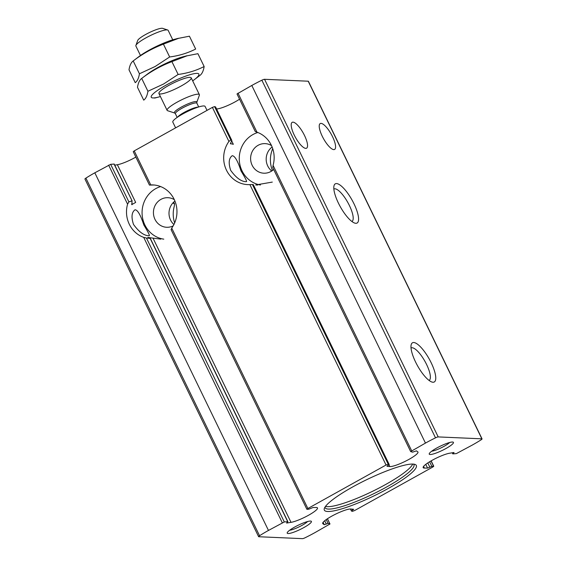 <?xml version="1.0" encoding="UTF-8"?>
<svg xmlns="http://www.w3.org/2000/svg" width="567" height="567" viewBox="0 0 567 567"><rect width="100%" height="100%" fill="white"/><g stroke="black" fill="none" stroke-linecap="round" stroke-linejoin="round"><path stroke-width="0.85" d="M245.901 181.674L246.574 181.589C246.751 180.873 244.887 177.301 240.989 170.88C237.722 160.837 234.795 155.783 232.201 155.712C228.827 158.193 228.317 163.069 230.677 170.348C236 177.719 241.074 181.49 245.901 181.674M148.717 235.744L149.397 235.659C149.568 234.944 147.711 231.371 143.812 224.95C140.545 214.907 137.618 209.854 135.024 209.783C131.643 212.264 131.133 217.14 133.493 224.419C138.816 231.79 143.89 235.56 148.717 235.744M352.504 510.215L351.441 511.037L352.419 511.349L354.602 510.548L432.77 467.059L433.762 466.251L431.841 466.365L427.568 468.087L424.392 468.073A16.145 2.807 -25.9 0 1 423.152 467.64A16.145 2.807 -25.9 0 1 432.727 459.979A16.145 2.807 -25.9 0 1 449.631 453.217L454.039 452.501L452.778 453.891L456.343 453.614L472.176 445.13A40.37 7.01 -25.9 0 0 481.099 439.829A2.885 0.503 -25.9 0 0 482.056 438.908A2.885 0.503 -25.9 0 0 481.865 438.83L438.199 436.916A2.885 0.503 -25.9 0 0 435.513 437.837A40.37 7.01 -25.9 0 0 425.456 443.089L410.664 451.58L412.563 452.161L416.391 450.857L417.773 451.821A16.145 2.807 -25.9 0 1 417.964 452.034A16.145 2.807 -25.9 0 1 406.681 460.595A16.145 2.807 -25.9 0 1 389.82 466.563L386.97 466.265L389.16 464.493L388.232 464.224L386.049 465.018L307.881 508.507L306.896 509.315L308.809 509.201L313.083 507.479L316.258 507.493A16.145 2.807 -25.9 0 1 317.499 507.926A16.145 2.807 -25.9 0 1 307.924 515.587A16.145 2.807 -25.9 0 1 291.02 522.349L286.611 523.065L287.88 521.675L284.308 521.952L268.474 530.436A40.37 7.01 -25.9 0 0 259.551 535.737A2.885 0.503 -25.9 0 0 258.602 536.658A2.885 0.503 -25.9 0 0 258.793 536.736L302.452 538.65A2.885 0.503 -25.9 0 0 305.138 537.736A40.37 7.01 -25.9 0 0 315.195 532.477L329.987 523.986L328.087 523.405L324.26 524.709L322.878 523.745A16.145 2.807 -25.9 0 1 322.694 523.532A16.145 2.807 -25.9 0 1 333.97 514.971A16.145 2.807 -25.9 0 1 350.831 509.003L353.68 509.301L352.504 510.215L351.965 509.109M287.88 521.675L150.319 238.388L147.923 237.445L160.745 239.132M135.853 157.08A16.145 2.807 -25.9 0 1 117.369 164.728L135.676 202.433L131.721 204.602M131.643 203.907L132.019 204.694L131.948 200.888L128.886 201.873L110.657 164.331L114.222 164.054L132.154 200.98M174.593 203.964L172.885 202.958M173.679 202.15L174.516 203.872L174.296 206.211A26.911 25.232 -87.5 0 0 174.65 222.937M284.308 521.952L146.449 238.041L143.699 237.36A26.911 25.232 -87.5 0 1 127.575 204.163L128.886 201.873M258.602 536.658L84.944 179.037A2.885 0.503 -25.9 0 1 85.9 178.116A40.37 7.01 -25.9 0 1 94.824 172.807L110.657 164.331M114.038 164.012L132.146 200.987M153.777 185.012L149.475 185.083M307.881 508.507L171.73 228.104L171.269 229.635M149.645 185.104L150.758 184.92L134.23 150.886L212.398 107.397L214.581 106.596L215.559 106.972M149.454 185.09L133.238 151.694L134.23 150.886M257.694 185.055L255.639 184.97L272.302 182.092M239.558 99.197A16.145 2.807 -25.9 0 1 216.551 108.956M388.232 464.224L252.4 184.495L249.891 184.615A26.911 25.232 -87.5 0 1 247.736 184.622A26.911 25.232 -87.5 0 1 226.013 169.186A26.911 25.232 -87.5 0 1 228.926 141.431L230.783 139.964L214.581 106.596M215.559 106.908L231.853 140.467L230.783 139.964M389.21 464.529L253.293 184.615L252.4 184.495M215.51 106.872L231.797 140.403L230.4 143.82M231.733 140.999L233.335 144.302L230.372 143.614M411.656 450.765L273.074 165.373L272.777 167.619L410.664 451.58M273.074 165.373A26.911 25.232 -87.5 0 0 256.957 132.175L255.27 131.558L237.013 93.959L251.805 85.468A40.37 7.01 -25.9 0 1 261.862 80.209A2.885 0.503 -25.9 0 1 264.548 79.295L308.207 81.209A2.885 0.503 -25.9 0 1 308.398 81.287L482.056 438.908M305.741 148.377A14.799 4.458 -119.1 0 1 294.84 136.243A14.799 4.458 -119.1 0 1 292.182 122.33A14.799 4.458 -119.1 0 1 303.267 133.103A14.799 4.458 -119.1 0 1 306.57 148.2A14.799 4.458 -119.1 0 1 305.741 148.377M333.779 149.61A14.799 4.458 -119.1 0 1 322.871 137.469A14.799 4.458 -119.1 0 1 320.213 123.556A14.799 4.458 -119.1 0 1 331.305 134.329A14.799 4.458 -119.1 0 1 334.608 149.426A14.799 4.458 -119.1 0 1 333.779 149.61M114.754 165.153L117.369 164.728M272.72 148.646A26.911 25.232 -87.5 0 0 272.436 170.504M171.73 228.104A26.911 25.232 -87.5 0 0 174.636 200.357A26.911 25.232 -87.5 0 0 152.913 184.92A26.911 25.232 -87.5 0 0 150.758 184.92M433.018 382.243A22.425 6.754 -119.1 0 1 431.856 382.009A22.425 6.754 -119.1 0 1 417.468 365.658A22.425 6.754 -119.1 0 1 411.16 344.814A22.425 6.754 -119.1 0 1 428.503 357.749A22.425 6.754 -119.1 0 1 433.018 382.243M355.842 223.299A22.425 6.754 -119.1 0 1 354.68 223.065A22.425 6.754 -119.1 0 1 340.292 206.714A22.425 6.754 -119.1 0 1 333.984 185.87A22.425 6.754 -119.1 0 1 351.327 198.804A22.425 6.754 -119.1 0 1 355.842 223.299M303.983 527.501A13.459 2.339 154.1 0 0 311.042 521.137A13.459 2.339 154.1 0 0 298.292 525.191A13.459 2.339 154.1 0 0 287.214 532.711A13.459 2.339 154.1 0 0 303.983 527.501M446.016 448.476A13.459 2.339 154.1 0 0 453.076 442.111A13.459 2.339 154.1 0 0 440.325 446.165A13.459 2.339 154.1 0 0 429.247 453.685A13.459 2.339 154.1 0 0 446.016 448.476M388.083 488.563A51.136 8.881 154.1 0 0 414.916 464.387A51.136 8.881 154.1 0 0 366.445 479.795A51.136 8.881 154.1 0 0 324.367 508.358A51.136 8.881 154.1 0 0 388.083 488.563M146.449 238.041L150.163 238.402L287.689 521.64M325.486 506.416A49.336 8.569 154.1 0 0 385.525 484.558A49.336 8.569 154.1 0 0 412.705 464.068M325.011 507.096A49.336 8.569 154.1 0 0 325.167 507.748A49.336 8.569 154.1 0 0 386.687 486.947A49.336 8.569 154.1 0 0 413.938 464.642A49.336 8.569 154.1 0 0 413.52 464.118M333.857 189.08A18.541 5.585 -119.1 0 1 333.942 189.031A18.541 5.585 -119.1 0 1 347.833 202.518A18.541 5.585 -119.1 0 1 351.972 221.435A18.541 5.585 -119.1 0 1 351.887 221.477M411.04 348.018A18.541 5.585 -119.1 0 1 411.118 347.975A18.541 5.585 -119.1 0 1 425.016 361.462A18.541 5.585 -119.1 0 1 429.148 380.379A18.541 5.585 -119.1 0 1 429.063 380.422M431.693 451.212A11.028 1.914 154.1 0 0 444.131 446.286A11.028 1.914 154.1 0 0 449.624 442.501M289.659 530.237A11.028 1.914 154.1 0 0 302.098 525.311A11.028 1.914 154.1 0 0 307.59 521.534M272.117 147.009A14.799 13.877 -87.5 0 0 271.742 170.993M271.508 145.606A14.799 13.877 -87.5 0 0 265.136 143.628A14.799 13.877 -87.5 0 0 250.621 157.81A14.799 13.877 -87.5 0 0 263.839 173.204A14.799 13.877 -87.5 0 0 270.856 171.532A14.799 13.877 -87.5 0 0 273.67 169.462M257.822 132.501A26.911 25.232 -87.5 0 0 239.288 159.993A26.911 25.232 -87.5 0 0 260.437 184.998M174.941 201.079A14.799 13.877 -87.5 0 0 173.913 224.518M174.331 199.676A14.799 13.877 -87.5 0 0 167.96 197.699A14.799 13.877 -87.5 0 0 153.444 211.881A14.799 13.877 -87.5 0 0 166.663 227.275A14.799 13.877 -87.5 0 0 173.183 225.857M160.645 186.571A26.911 25.232 -87.5 0 0 142.119 214.34A26.911 25.232 -87.5 0 0 163.778 239.154M207.019 110.388L205.098 106.433A17.938 3.119 154.1 0 0 187.592 111.465A17.938 3.119 154.1 0 0 172.815 122.103L175.614 127.859M172.751 39.818L168.165 30.37A17.938 3.119 154.1 0 0 167.669 30.001L162.651 28.35A14.09 2.445 154.1 0 0 149.298 32.595A14.09 2.445 154.1 0 0 137.703 40.463L135.896 45.431A17.938 3.119 154.1 0 0 135.882 46.047L140.467 55.488M167.669 30.001A17.938 3.119 154.1 0 0 150.666 35.409A17.938 3.119 154.1 0 0 135.896 45.431M199.364 95.27A17.938 3.119 154.1 0 0 199.378 94.654A17.938 3.119 154.1 0 0 181.879 99.693A17.938 3.119 154.1 0 0 167.102 110.331A17.938 3.119 154.1 0 0 167.591 110.7L174.7 113.039A12.488 2.169 154.1 0 1 184.636 105.377A12.488 2.169 154.1 0 1 196.813 102.301L199.364 95.27M178.527 38.258L174.686 39.265A26.465 4.593 154.1 0 0 138.837 56.672L133.202 60.938C142.409 53.893 152.48 48.287 163.416 44.134L178.548 38.336L189.428 36.203L195.658 49.038C187.684 53.114 179.016 55.757 169.653 56.969L155.103 66.523L139.439 73.774C138.731 78.175 137.334 81.131 135.237 82.662L129 69.826C129.708 65.432 131.105 62.469 133.202 60.938L139.439 73.774M145.358 75.758A26.465 4.593 -25.9 0 1 157.385 67.771A26.465 4.593 -25.9 0 1 185.785 56.161M163.416 44.134L169.653 56.969M187.018 55.743L183.176 56.75A26.465 4.593 154.1 0 0 147.328 74.157L141.693 78.423C150.9 71.378 160.971 65.772 171.907 61.619L187.032 55.821L197.911 53.688L204.148 66.523C196.175 70.599 187.507 73.242 178.137 74.454L163.594 84.008L147.93 91.259C147.222 95.653 145.818 98.615 143.727 100.139L137.49 87.304C138.199 82.91 139.595 79.954 141.693 78.423L147.93 91.259M199.945 75.404C202.043 73.88 203.44 70.918 204.148 66.523M160.397 96.532A26.465 4.593 -25.9 0 1 158.462 97.085A26.465 4.593 -25.9 0 1 165.876 85.256A26.465 4.593 -25.9 0 1 193.85 73.724A26.465 4.593 -25.9 0 1 194.311 79.671A26.465 4.593 -25.9 0 1 192.681 80.861M168.831 85.383A17.938 3.119 -25.9 0 1 190.71 77.452A17.938 3.119 -25.9 0 1 176.422 88.459A17.938 3.119 -25.9 0 1 158.937 92.875A17.938 3.119 -25.9 0 1 168.831 85.383M171.907 61.619L178.137 74.454M322.878 523.745L322.637 523.256M326.294 524.028L324.693 520.747M324.26 524.709L323.098 522.313M291.02 522.349L153.083 238.282M328.087 523.405L326.231 519.578M329.937 523.951L327.414 518.762M282.274 522.753L143.699 237.36M127.575 204.163L108.623 165.132M424.392 468.073L423.577 466.393M453.508 453.246L453.21 452.636M389.82 466.563L388.976 464.834M386.049 465.018L249.891 184.615M228.926 141.431L212.398 107.397M389.16 464.493L253.258 184.601M256.957 132.175L238.005 93.144M433.557 466.202L430.998 460.95M431.841 466.365L429.609 461.772M429.85 467.18L427.787 462.927M427.568 468.087L425.767 464.366M425.456 443.089L251.805 85.468M268.474 530.436L94.824 172.807M481.865 438.83L308.207 81.209M438.199 436.916L264.548 79.295M259.551 535.737L85.9 178.116M435.513 437.837L261.862 80.209M196.813 102.301L196.891 103.222A11.964 2.077 154.1 0 0 185.225 106.582A11.964 2.077 154.1 0 0 175.373 113.676L174.7 113.039M198.138 107.135A11.964 2.077 154.1 0 0 187.28 110.806A11.964 2.077 154.1 0 0 177.669 117.071M351.441 511.037L350.449 508.989M329.987 523.986L327.442 518.748M174.579 203.943L173.7 202.121M306.896 509.315L171.05 229.557M433.762 466.251L431.147 460.865M452.778 453.891L452.246 452.792M158.923 93.491L167.102 110.331M191.207 77.821L199.378 94.654M175.373 113.676L177.18 117.404M196.891 103.222L198.698 106.95M194.311 79.671L200.073 75.312M158.462 97.085L154.621 98.084"/></g></svg>
